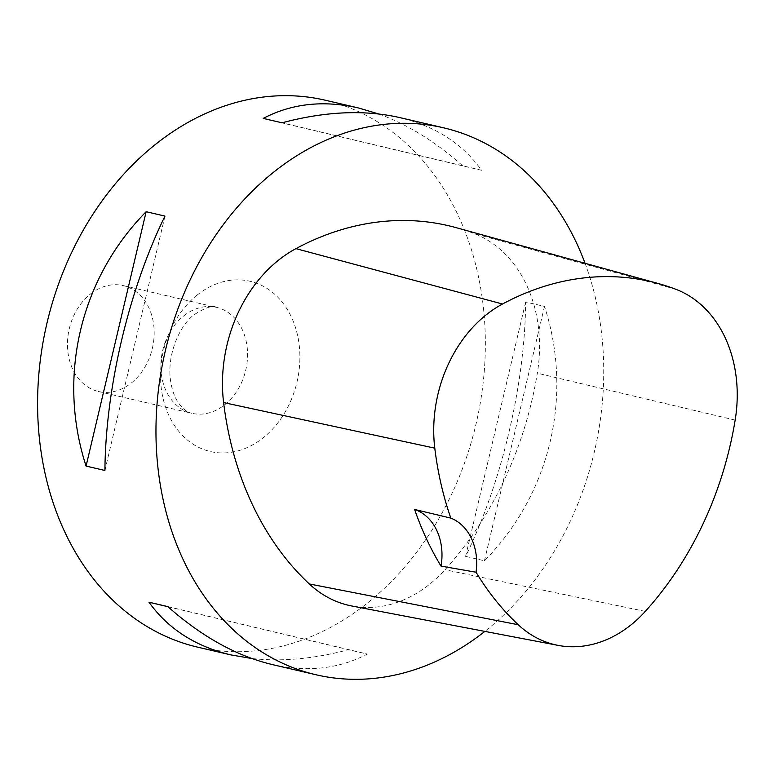 <?xml version="1.0" encoding="UTF-8"?>
<svg xmlns="http://www.w3.org/2000/svg" width="775" height="775" viewBox="0 0 775 775"><rect width="100%" height="100%" fill="white"/><g stroke="black" fill="none" stroke-linecap="round" stroke-linejoin="round"><path stroke-width="0.58" stroke-dasharray="3.88 2.91" d="M325.267 100.217A280.812 220.371 -76.9 0 1 476.092 423.751A280.812 220.371 -76.9 0 1 197.693 647.164M585.048 263.297A280.812 220.371 -76.9 0 1 484.85 631.393M465.601 556.382L484.433 560.78C550.366 493.869 573.529 395.773 544.496 306.406L525.663 302.017C524.937 384.439 501.774 482.534 465.601 556.382L525.663 302.017M378.762 113.983C407.495 124.397 435.502 141.699 462.762 165.889L481.595 170.277C462.501 143.656 435.211 126.093 399.735 117.587M272.151 664.533C307.094 672.467 338.82 668.98 367.35 654.081L348.517 649.683C313.962 658.905 281.732 661.84 251.817 658.508M456.175 227.666A320.927 251.856 -76.9 0 1 473.971 233.507A133.717 104.945 -76.9 0 1 537.337 373.211A320.927 251.856 -76.9 0 1 445.005 569.732A133.717 104.945 -76.9 0 1 351.966 606.021M164.978 216.099L104.906 470.473M481.595 170.277L282.052 122.799M462.762 165.889L263.219 118.41M484.433 560.78L544.496 306.406M167.807 606.592L367.35 654.081M167.943 606.718L348.517 649.683M90.297 294.142A54.376 42.673 -76.9 0 1 123.177 285.588A54.376 42.673 -76.9 0 1 152.384 348.246A54.376 42.673 -76.9 0 1 98.464 391.511A54.376 42.673 -76.9 0 1 67.687 349.767A54.376 42.673 -76.9 0 1 90.297 294.142M675.819 289.278L473.971 233.507M735.165 420.098L537.337 373.211M645.275 611.407L445.005 569.732M183.694 315.929A54.376 42.673 -76.9 0 1 216.564 307.375A54.376 42.673 -76.9 0 1 245.772 370.024A54.376 42.673 -76.9 0 1 191.861 413.288A54.376 42.673 -76.9 0 1 161.084 371.554A54.376 42.673 -76.9 0 1 183.694 315.929M197.218 295.004A87.42 68.607 103.1 0 0 193.527 444.463A87.42 68.607 103.1 0 0 299.867 359.716A87.42 68.607 103.1 0 0 197.218 295.004M98.464 391.511L191.861 413.288C186.93 412.319 182.251 408.532 177.824 401.925C174.297 396.529 171.856 389.341 170.51 380.37C166.586 352.024 181.728 322.962 194.651 314.388C205.763 307.365 213.067 305.03 216.564 307.375L123.177 285.588"/><path stroke-width="1.16" d="M251.817 658.508L230.843 654.894L197.693 647.164A280.812 220.371 -76.9 0 1 38.75 431.617A280.812 220.371 -76.9 0 1 155.513 144.373A280.812 220.371 -76.9 0 1 325.267 100.217L358.418 107.948L378.762 113.983M484.85 631.393A280.812 220.371 -76.9 0 1 316.064 674.773A280.812 220.371 -76.9 0 1 157.122 459.236A280.812 220.371 -76.9 0 1 273.895 171.982A280.812 220.371 -76.9 0 1 443.649 127.827A280.812 220.371 -76.9 0 1 585.048 263.297M146.146 211.711L164.978 216.099C128.805 289.947 105.642 388.043 104.906 470.473L86.073 466.075C57.04 376.708 80.203 278.613 146.146 211.711L86.073 466.075M443.649 127.827L399.735 117.587C364.541 109.595 325.316 111.329 282.052 122.799L263.219 118.41C291.749 103.501 323.485 100.014 358.418 107.948M230.843 654.894C195.368 646.398 168.078 628.835 148.974 602.204L167.807 606.592C201.858 636.711 236.637 656.028 272.151 664.533L316.064 674.773M558.165 645.391L351.966 606.021A133.717 104.945 -76.9 0 1 309.302 583.953A320.927 251.856 -76.9 0 1 223.607 402.574A133.717 104.945 -76.9 0 1 295.934 248.639A320.927 251.856 -76.9 0 1 456.175 227.666L658.498 283.592A312.422 245.181 -76.9 0 1 675.819 289.278A125.211 98.26 -76.9 0 1 735.165 420.098A312.422 245.181 -76.9 0 1 645.275 611.407A125.211 98.26 -76.9 0 1 558.165 645.391A125.211 98.26 -76.9 0 1 518.213 624.727A312.422 245.181 -76.9 0 1 476.053 572.221L441.043 566.118A313.865 246.314 103.1 0 1 414.635 509.466A53.485 41.976 -76.9 0 1 441.043 566.118M414.635 509.466L450.827 518.107A312.422 245.181 -76.9 0 1 434.785 448.153A125.211 98.26 -76.9 0 1 502.51 304.013A312.422 245.181 -76.9 0 1 658.498 283.592M450.827 518.107A53.485 41.976 -76.9 0 1 476.053 572.221M148.974 602.204L167.943 606.718M502.51 304.013L295.934 248.639M518.213 624.727L309.302 583.953M434.785 448.153L223.607 402.574"/></g></svg>
